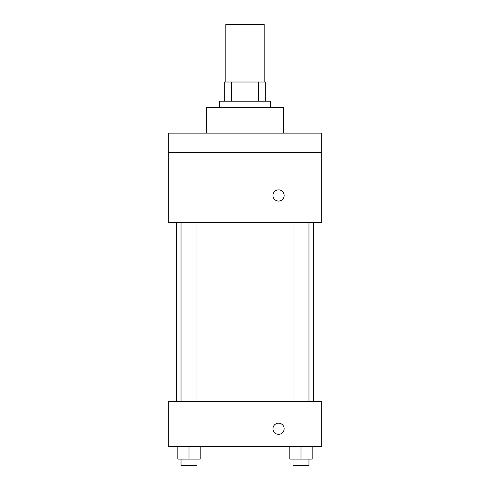 <?xml version="1.0" encoding="UTF-8"?>
<svg xmlns="http://www.w3.org/2000/svg" width="490" height="490" viewBox="0 0 490 490"><rect width="100%" height="100%" fill="white"/><g stroke="black" fill="none" stroke-linecap="round" stroke-linejoin="round"><path stroke-width="0.73" d="M264.171 82.02L264.171 24.5L225.829 24.5L225.829 82.02M231.55 101.197L231.55 82.02L224.23 82.02L224.23 101.197L224.23 82.02M231.55 82.02L265.77 82.02L265.77 101.197M258.451 101.197L258.451 82.02M219.434 107.586L219.434 101.197L270.566 101.197L270.566 107.586M283.349 133.151L283.349 107.586L206.651 107.586L206.651 133.151M168.303 133.151L321.697 133.151L321.697 152.329L168.303 152.329L168.303 133.151M321.697 152.329L321.697 222.632L168.303 222.632L168.303 152.329M278.553 201.065A5.592 5.592 0 0 1 273.714 192.674A5.592 5.592 0 0 1 283.398 192.674A5.592 5.592 0 0 1 278.553 201.065M168.303 401.586L321.697 401.586L321.697 446.329L168.303 446.329L168.303 401.586M278.553 434.342A5.592 5.592 0 0 1 273.714 425.951A5.592 5.592 0 0 1 283.398 425.951A5.592 5.592 0 0 1 278.553 434.342M289.804 446.329L289.804 459.112L312.173 459.112L312.173 446.329L312.173 459.112M300.989 459.112L300.989 446.329M308.976 459.112L308.976 465.5L293.002 465.5L293.002 459.112M177.827 446.329L177.827 459.112L200.196 459.112L200.196 446.329L200.196 459.112M189.011 459.112L189.011 446.329M196.998 459.112L196.998 465.5L181.024 465.5L181.024 459.112M313.772 401.586L313.772 222.632M176.229 401.586L176.229 222.632M293.002 222.632L293.002 401.586M308.976 222.632L308.976 401.586M196.998 401.586L196.998 222.632M181.024 401.586L181.024 222.632"/></g></svg>
